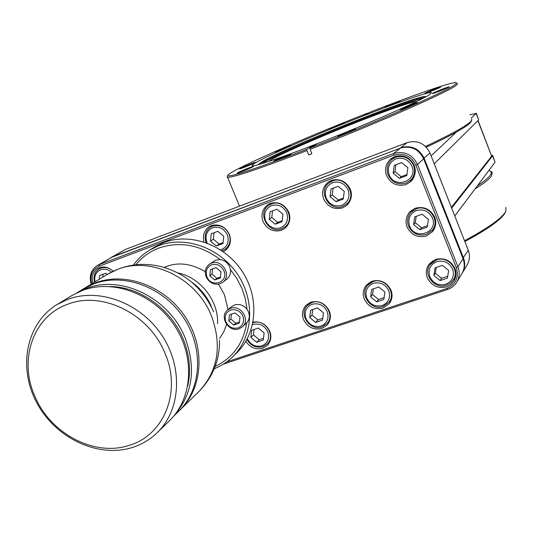 <?xml version="1.0" encoding="UTF-8"?>
<svg xmlns="http://www.w3.org/2000/svg" width="533" height="533" viewBox="0 0 533 533"><rect width="100%" height="100%" fill="white"/><g stroke="black" fill="none" stroke-linecap="round" stroke-linejoin="round"><path stroke-width="0.8" d="M471.612 119.126L471.792 119.985L470.399 121.857C465.476 126.474 450.525 134.662 425.547 146.415M426.327 147.195C438.786 141.338 448.806 136.295 456.381 132.064C465.702 126.814 470.632 123.263 471.159 121.391L471.572 120.471M457.74 83.381L456.221 85.353C448.22 91.942 375.325 124.082 310.106 149.333L311.878 153.711L308.74 154.923L306.968 150.553C259.411 168.768 232.948 177.689 227.578 177.309L227.211 177.123L227.571 176.256M364.599 115.408C400.05 101.53 429.445 91.383 431.437 92.669L429.924 94.434C422.422 99.991 367.064 124.302 317.541 143.53L315.996 144.13C283.583 156.809 254.054 166.922 252.349 165.75C251.476 165.397 253.062 164.104 257.119 161.885C272.163 153.491 320.653 132.584 363.253 115.934L370.029 112.163C413.468 95.141 450.818 82.089 455.862 82.648C456.941 82.755 456.588 83.448 454.796 84.72C446.781 91.23 374.566 123.016 309.979 148.047L310.106 149.333M475.056 188.902C483.757 183.492 489.234 179.235 491.473 176.123L492.239 172.266L490.2 171.08M454.769 215.952L477.361 185.83C490.4 177.163 494.231 172.052 488.854 170.5L495.07 162.212L492.719 155.516M329.68 128.826C331.566 127.667 344.591 122.477 344.385 122.956L344.125 123.163C342.379 124.236 330.067 129.199 329.434 129.059L329.68 128.826M385.199 107.073C386.785 106.02 400.563 100.544 400.296 101.077L400.123 101.23C398.724 102.196 385.439 107.506 385.033 107.26L385.199 107.073M464.523 240.729C487.848 228.157 501.473 218.57 505.397 211.974L505.857 211.081L505.87 207.384M274.222 160.726C276.82 159.18 291.131 153.437 291.211 153.95L290.798 154.284C288.46 155.709 274.781 161.246 273.842 161.106L274.222 160.726M237.591 172.765C240.296 171.22 253.621 165.856 253.735 166.303L253.262 166.662C250.803 168.088 237.998 173.285 237.145 173.158L237.591 172.765M240.043 168.548C242.588 167.109 255.267 162.005 255.354 162.412L254.907 162.745C252.582 164.077 240.363 169.028 239.617 168.908L240.043 168.548M275.628 151.685C277.886 150.393 290.385 145.369 290.412 145.776L290.052 146.042C287.987 147.248 275.954 152.118 275.281 151.985L275.628 151.685M303.59 319.707C301.538 314.497 302.351 309.686 306.029 305.262L310.959 302.151C319.074 300.339 325.19 303.29 329.307 310.999C331.253 315.909 330.593 320.54 327.315 324.89L321.825 328.548C313.75 330.293 307.674 327.342 303.59 319.707M308.887 303.077L308.221 304.59M364.319 299.146C362.38 294.236 363.066 289.539 366.384 285.068L372.147 281.177C380.542 279.279 386.818 282.263 390.975 290.125C392.801 294.702 392.281 299.166 389.416 303.524L383.034 308.101C374.686 309.92 368.443 306.935 364.319 299.146M368.796 282.876L368.003 284.902M427.339 277.82C425.547 273.322 426.047 268.852 428.852 264.415L435.641 259.404C444.335 257.426 450.785 260.444 454.975 268.465C456.628 272.596 456.301 276.767 454.009 280.991L450.678 284.695L446.554 286.881C437.906 288.786 431.503 285.761 427.339 277.82M430.791 262.249L429.978 264.821M92.815 283.176C91.236 276.814 92.882 271.93 97.752 268.532L99.424 267.733C104.055 266.1 108.632 267.253 113.156 271.197M263.082 221.635C260.71 214.859 262.236 209.242 267.659 204.779L270.318 203.406C278.426 201.354 284.569 204.252 288.746 212.094C291.051 218.45 289.732 223.907 284.782 228.464L281.397 230.329C273.336 232.301 267.233 229.41 263.082 221.635M270.684 203.273L269.518 204.872M285.282 226.678L287.16 226.072M323.698 199.102C321.366 192.466 322.858 186.816 328.175 182.153L331.386 180.421C339.774 178.275 346.084 181.207 350.308 189.208C352.546 195.351 351.3 200.788 346.563 205.525L342.499 207.89C334.158 209.955 327.888 207.024 323.698 199.102M330.76 180.674L329.267 182.759M346.23 204.319L348.609 203.359M386.618 175.71C384.346 169.334 385.739 163.711 390.809 158.834L394.786 156.555C403.474 154.317 409.957 157.282 414.214 165.443C416.36 171.246 415.26 176.59 410.916 181.473L405.926 184.605C397.278 186.757 390.842 183.792 386.618 175.71M392.941 157.402L391.095 160.16M133.443 265.061C137.794 259.038 143.137 254.088 149.467 250.197L154.617 247.059L163.884 242.542C190.368 232.375 224.779 244.774 242.155 271.284C259.704 297.687 257.079 333.292 236.912 352.693L232.608 356.883C227.278 362.04 221.162 365.978 214.253 368.703M253.068 322.072C260.55 321.113 266.107 324.144 269.725 331.166C271.763 336.316 271.004 341.033 267.439 345.324L262.669 348.309C255.88 349.988 250.257 347.683 245.813 341.4M203.999 241.975C202.4 235.573 204.092 230.489 209.089 226.732L211.334 225.606C219.17 223.64 225.153 226.505 229.297 234.2C231.628 240.889 230.276 246.319 225.246 250.483L223.22 251.656M212.527 225.226L211.694 226.365M226.552 248.211L227.917 247.858M150.386 249.637L154.983 246.832M407.079 227.025C405.047 221.715 405.926 216.684 409.73 211.934L415.314 208.243C424.008 206.138 430.471 209.129 434.701 217.224C436.594 222.074 435.947 226.811 432.763 231.429L426.347 236.006C417.699 238.031 411.276 235.04 407.079 227.025M411.756 210.129L410.47 212.86M423.015 98.338C415.147 99.831 387.811 109.625 362.786 119.445C326.502 133.463 274.948 155.776 264.281 162.232L261.91 163.644M149.467 250.197L158.821 245.64C185.524 235.399 220.269 247.938 237.825 274.722C255.56 301.392 252.942 337.329 232.608 356.883M311.945 302.571C323.558 297.9 335.61 314.71 327.009 323.564L321.959 326.916C310.046 331.579 298.14 314.084 307.381 305.462L311.945 302.571M373.04 281.637C384.613 277 396.838 292.87 388.943 302.271L383.08 306.468C371.155 311.125 359.055 294.443 367.71 285.255L373.04 281.637M436.44 259.917C447.833 255.374 460.179 269.931 453.356 279.852L450.425 283.143L446.501 285.255C434.695 289.839 422.429 274.328 430.158 264.568L436.44 259.917M94.528 282.137C93.195 276.354 94.734 271.95 99.158 268.938L100.717 268.192C104.814 266.826 108.752 267.633 112.523 270.604M271.384 203.999C284.342 198.369 296.288 219.17 284.695 227.125L281.597 228.824C268.299 234.453 256.606 212.834 268.905 205.285L271.384 203.999M332.365 181.06C345.457 175.37 357.663 195.658 346.33 204.239L342.612 206.398C329.088 212.121 317.162 190.807 329.374 182.686L332.365 181.06M395.666 157.255C403.708 155.13 409.677 157.868 413.581 165.45C415.52 171.113 414.494 176.05 410.51 180.261L405.939 183.119C397.924 185.171 391.988 182.439 388.124 174.917C386.065 168.821 387.344 163.644 391.962 159.387L395.666 157.255M410.51 180.261L414.148 176.743M242.442 326.809L239.13 328.781C228.857 332.892 218.876 316.775 227.564 310.073L230.556 308.36C240.636 304.23 250.737 319.933 242.442 326.809L246.732 322.805C243.414 343.365 232.881 357.923 215.125 366.471M135.835 264.768C141.951 257.179 149.613 251.616 158.834 248.085C180.027 240.956 200.501 244.8 220.256 259.604L215.705 260.124L209.282 264.321L211.554 263.122C222.094 258.645 232.148 275.748 222.834 282.277L220.209 283.729C214.073 285.208 209.409 282.943 206.211 276.933C204.379 271.763 205.405 267.559 209.282 264.321M222.834 282.277L226.878 279.112C229.77 276.594 230.949 273.402 230.416 269.545L236.879 278.532L241.895 288.346L245.313 298.7L247.046 309.3C243.608 305.116 239.43 303.67 234.513 304.969L231.549 306.668L227.564 310.073M252.928 322.798C264.488 318.161 276.321 335.617 267.273 343.932L262.896 346.67C256.106 348.256 250.776 345.864 246.899 339.494M206.264 242.748L206.191 242.575C203.966 236.132 205.365 231.009 210.388 227.205L212.48 226.152C219.729 224.286 225.246 226.925 229.043 234.074C231.189 240.263 229.936 245.28 225.286 249.111L221.908 250.743M416.16 208.849C428.312 203.773 440.824 220.462 432.216 230.256L426.327 234.447C418.312 236.379 412.389 233.621 408.558 226.172C406.719 220.995 407.525 216.365 410.976 212.281L416.16 208.849M432.216 230.256L435.274 226.378M268.532 161.539L272.077 159.2C280.884 153.97 317.588 137.787 349.495 125.108C378.617 113.416 411.936 101.41 416.706 101.477M327.222 311.565C329.287 318.401 327.229 323.225 321.059 326.036C314.37 327.529 309.353 325.097 306.015 318.741C303.93 311.952 305.955 307.128 312.105 304.27C318.814 302.724 323.851 305.156 327.222 311.565M388.777 290.725C390.822 297.707 388.644 302.651 382.241 305.549C375.319 307.108 370.168 304.649 366.797 298.167C364.732 291.238 366.884 286.294 373.26 283.343C380.202 281.737 385.379 284.196 388.777 290.725M452.664 269.105C454.689 276.234 452.377 281.297 445.721 284.289C438.559 285.921 433.269 283.429 429.871 276.82C427.819 269.745 430.104 264.681 436.72 261.63C443.916 259.951 449.232 262.443 452.664 269.105M95.027 281.837C93.988 276.074 95.873 272.057 100.677 269.785C104.415 268.552 107.986 269.318 111.384 272.083M286.694 212.787C288.813 219.776 286.794 224.786 280.638 227.818C273.962 229.51 268.925 227.118 265.527 220.655C263.389 213.713 265.381 208.703 271.504 205.618C278.206 203.879 283.27 206.271 286.694 212.787M348.136 189.941C350.241 197.077 348.096 202.214 341.706 205.345C334.791 207.11 329.621 204.692 326.196 198.096C324.071 191.007 326.183 185.877 332.545 182.692C339.481 180.874 344.684 183.292 348.136 189.941M389.163 174.684C387.058 167.442 389.303 162.179 395.912 158.887C403.101 156.995 408.438 159.44 411.929 166.223C418.338 180.94 394.467 189.675 389.163 174.684M252.522 324.67L253.008 324.49C259.498 323.011 264.408 325.41 267.753 331.693C269.825 338.395 267.886 343.112 261.936 345.83C255.52 347.263 250.643 344.898 247.312 338.728M207.21 243.101L206.917 242.448C204.765 235.646 206.637 230.749 212.54 227.764C219.023 226.099 223.96 228.457 227.351 234.853C229.53 242.288 227.278 247.292 220.575 249.857M246.732 322.805C249.431 319.66 249.997 315.976 248.425 311.752L247.046 309.3M230.416 269.545L229.65 266.853C227.718 262.709 224.586 260.291 220.256 259.604M164.164 267.446L166.629 266.44C178.655 261.923 191.554 263.662 205.312 271.657M218.497 284.169L224.386 294.549L228.044 309.666M226.625 324.484L223.733 331.932L219.516 338.482M242.875 316.062C244.627 321.652 243.041 325.596 238.118 327.895C232.761 329.121 228.697 327.129 225.925 321.919C224.16 316.355 225.732 312.411 230.636 310.079C236.006 308.827 240.09 310.819 242.875 316.062M84.301 288.353L95.507 282.816C125.435 271.457 164.884 286.008 185.098 316.615C205.511 347.096 202.993 387.817 180.327 409.677L179.594 410.377M77.118 292.704L83.428 288.873L93.801 283.862C123.796 272.47 163.358 287.08 183.638 317.775C204.112 348.342 201.601 389.177 178.875 411.096L173.618 416.24M77.432 292.557L86.153 288.52C120.971 274.442 168.981 297.774 184.918 337.422C196.444 368.123 192.753 394.313 173.838 415.98M110.091 286.501C139.746 286.807 170.633 308.674 182.926 338.402C189.581 354.472 191.187 370.328 187.736 385.979M57.131 304.496L71.955 295.502L82.502 290.412C113.083 278.826 153.504 293.81 174.278 325.21C195.258 356.484 192.773 398.198 169.634 420.53L157.282 432.616C150.199 439.485 141.931 444.429 132.47 447.454C98.125 458.427 55.405 438.093 36.737 402.715C17.729 367.504 26.27 323.105 57.131 304.496L67.884 299.313C99.085 287.514 140.459 302.937 161.779 335.124C183.312 367.19 180.867 409.857 157.282 432.616M164.73 352.659C182.033 391.162 164.204 435.274 129.206 445.335C94.821 456.974 50.875 434.009 35.218 397.052C18.195 360.601 32.799 316.369 67.671 304.27C101.77 290.578 148.94 313.664 164.73 352.659M456.381 132.064L431.11 155.843M434.242 163.804L478.674 119.892L476.176 113.442L471.212 118.106M476.329 113.209L478.674 119.892M469.919 114.768L476.176 113.442M110.578 257.832L125.288 249.471L407.212 142.597C417.446 139.873 425.028 143.324 429.971 152.951L468.274 250.27C470.159 255.4 469.786 260.257 467.168 264.861L462.124 273.249M477.361 185.83L488.854 170.5M491.539 155.303L492.685 155.429L492.592 155.816L451.671 208.077M477.888 120.665L491.639 156.156L478.054 120.505M491.639 156.156L451.384 207.364M317.541 143.53L309.979 148.047M306.968 150.553L306.841 149.267C257.292 168.248 230.942 177.063 227.791 175.717C224.966 172.799 300.772 139.246 367.377 113.203L367.663 113.576M314.67 145.243L314.457 144.729L306.841 149.267M407.212 142.597L400.869 147.688C411.336 144.909 419.098 148.447 424.168 158.314L463.47 257.965C465.396 263.209 465.023 268.186 462.351 272.883M400.909 147.934L113.089 256.56L125.288 249.471M111.124 257.492L113.083 256.786M314.457 144.729L315.996 144.13M449.006 86.986C447.813 87.958 432.756 93.948 432.263 93.648L432.37 93.475C433.789 92.396 449.486 86.193 449.132 86.852L449.006 86.986M417.386 102.762C415.92 103.882 400.609 109.985 400.003 109.691L400.15 109.472C401.869 108.232 417.879 101.896 417.566 102.589L417.386 102.762M355.271 129.226C353.352 130.532 338.515 136.468 337.802 136.215L338.055 135.922C340.241 134.483 355.764 128.32 355.551 128.973L355.271 129.226M440.485 87.192C439.292 88.118 425.054 93.795 424.634 93.515L424.748 93.348C426.14 92.329 440.944 86.466 440.618 87.066L440.485 87.192M363.253 115.934L367.377 113.203M91.196 284.162C88.944 276.061 90.93 269.878 97.159 265.601L111.977 257.206L400.29 148.154C410.776 145.369 418.558 148.914 423.642 158.807L463.03 258.665C464.963 263.922 464.589 268.905 461.911 273.616L456.828 282.084C454.649 285.608 451.564 288.06 447.58 289.439L223.294 364.172M464.849 241.576C488.761 228.597 502.219 218.89 505.217 212.447L505.73 211.354M400.29 148.154L393.594 153.524C404.327 150.686 412.302 154.33 417.512 164.464L457.96 266.78C459.946 272.163 459.566 277.267 456.828 282.084M91.669 283.876C89.671 275.528 92.149 269.651 99.118 266.247L393.84 155.156L393.594 153.524L99.158 264.654L111.977 257.206M97.159 265.601L99.158 264.654L99.118 266.247M393.84 155.156C403.721 152.545 411.063 155.903 415.86 165.23L456.355 267.613C459.133 277.42 455.948 284.375 446.801 288.48L226.645 361.92M327.808 322.645L329.254 321.859M389.223 301.898L391.022 300.692M453.19 280.118L455.249 278.359M409.65 181.027L412.595 179.534M268.625 342.546L269.665 342.086M431.723 230.842L434.228 229.137M395.892 156.189L391.962 159.387M416.42 210.522C423.615 208.736 428.938 211.208 432.403 217.93C438.746 232.508 414.867 240.843 409.624 226.012C407.545 218.856 409.81 213.693 416.42 210.522M322.538 320.113L315.663 322.425L309.726 317.488L310.639 310.219L317.508 307.881L323.471 312.831L322.538 320.113M383.84 299.486L376.718 301.885L370.648 296.868L371.674 289.439L378.796 287.014L384.893 292.044L383.84 299.486M447.447 278.086L440.065 280.571L433.862 275.468L435.015 267.866L442.397 265.354L448.626 270.471L447.447 278.086M99.291 279.252L99.578 275.541L105.754 273.229L107.2 274.448M282.07 221.688L275.215 224.226L269.232 219.276L270.084 211.781L276.947 209.216L282.95 214.179L282.07 221.688M343.259 199.069L336.15 201.701L330.034 196.67L331.006 188.995L338.115 186.337L344.258 191.38L343.259 199.069M406.779 175.59L399.404 178.315L393.147 173.205L394.247 165.35L401.622 162.592L407.898 167.715L406.779 175.59M263.302 340.041L256.666 342.273L250.856 337.416L251.656 330.307L258.292 328.048L264.128 332.918L263.302 340.041M222.967 243.541L216.345 245.986L210.495 241.116L211.241 233.787L217.857 231.309L223.733 236.192L222.967 243.541M427.219 227.098L419.837 229.703L413.608 224.6L414.734 216.871L422.116 214.239L428.372 219.356L427.219 227.098M309.726 317.488L311.992 315.05L317.895 319.953L315.663 322.425M317.895 319.953L322.771 318.314M312.691 309.52L311.992 315.05M370.648 296.868L372.56 294.516L378.59 299.506L376.718 301.885M378.59 299.506L384.1 297.647M373.34 288.866L372.56 294.516M433.862 275.468L435.388 273.222L441.551 278.286L440.065 280.571M441.551 278.286L447.74 276.201M436.267 267.439L435.388 273.222M102.982 274.268L102.756 277.147M269.232 219.276L271.783 217.451L277.726 222.368L275.215 224.226M277.726 222.368L282.19 220.715M272.536 210.861L271.783 217.451M330.034 196.67L332.232 194.958L338.308 199.955L336.15 201.701M338.308 199.955L343.392 198.069M333.092 188.216L332.232 194.958M393.147 173.205L394.966 171.619L401.176 176.696L399.404 178.315M401.176 176.696L406.926 174.564M395.932 164.717L394.966 171.619M211.614 264.801C216.984 263.475 221.075 265.454 223.887 270.737C229.123 282.177 211.368 288.506 206.951 276.854C205.172 271.237 206.724 267.22 211.614 264.801M250.856 337.416L253.455 334.891L259.231 339.721L256.666 342.273M259.231 339.721L263.509 338.282M254.068 329.487L253.455 334.891M210.495 241.116L213.373 239.184L219.19 244.021L216.345 245.986M219.19 244.021L223.067 242.588M214.033 232.741L213.373 239.184M413.608 224.6L415.28 222.681L421.47 227.751L419.837 229.703M421.47 227.751L427.433 225.639M416.206 216.345L415.28 222.681M229.43 314.856L235.04 312.911L240.003 317.055L239.337 323.138L233.721 325.07L228.777 320.933L229.43 314.856M210.428 269.658L216.038 267.626L221.015 271.77L220.369 277.946L214.759 279.965L209.802 275.827L210.428 269.658M231.415 314.17L230.889 319.067L228.777 320.933M230.889 319.067L235.806 323.185L233.721 325.07M235.806 323.185L239.47 321.925M212.554 268.885L212.014 274.169L209.802 275.827M212.014 274.169L216.951 278.293L214.759 279.965M216.951 278.293L220.462 277.027M213.686 311.852C203.093 288.679 186.01 273.722 162.438 266.986C143.13 261.903 124.815 264.335 107.493 274.268L117.507 269.418C150.772 255.913 196.297 277.84 211.255 315.389C222.301 345.371 218.197 370.735 198.942 391.469L180.327 409.677M258.685 164.584L258.811 164.051L263.195 161.106M259.051 164.477C259.171 163.937 260.684 162.851 263.595 161.213C289.153 146.368 421.956 93.495 425.647 96.899L425.66 96.939M423.975 97.839C407.112 100.224 287.753 148.227 263.955 162.079L260.89 163.951M178.082 272.989C200.415 277.453 218.75 301.012 217.571 323.684M495.07 162.212L492.592 155.816M423.555 158.601L429.971 152.951M468.274 250.27L462.877 258.272M415.86 165.23L417.512 164.464L423.642 158.807M463.03 258.665L457.96 266.78L456.355 267.613M263.289 161.053C287.687 146.995 409.077 98.239 424.295 96.52L426.02 96.739M447.58 289.439L446.801 288.48M211.368 306.522C207.064 296.548 200.501 288.406 191.673 282.104M239.544 206.164L227.578 177.309M424.295 96.52C408.938 98.259 287.46 147.081 263.242 161.073L258.019 164.764M329.834 320.32L327.009 323.564M391.682 298.633L388.943 302.271M455.875 275.748L453.356 279.852M288.233 224.42L284.695 227.125M349.948 201.188L346.33 204.239M270.098 341.033L267.273 343.932M228.69 246.679L225.286 249.111M227.791 175.717L227.211 177.123M310.366 302.371L307.381 305.462M370.655 281.784L367.71 285.255M432.949 260.65L430.158 264.568M102.343 267.06L99.158 268.938M272.59 202.773L268.905 205.285M333.192 179.874L329.374 182.686M213.913 224.939L210.388 227.205M414.188 208.776L410.976 212.281M198.942 391.469C212.834 377.204 219.696 360.135 219.536 340.261M107.493 274.268L85.167 287.82"/></g></svg>
